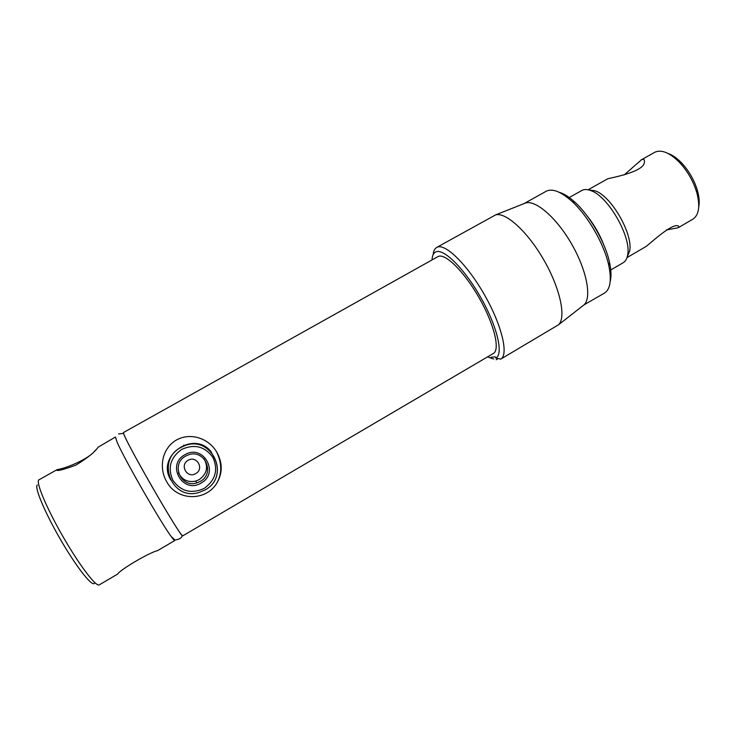 <?xml version="1.0" encoding="UTF-8"?>
<svg xmlns="http://www.w3.org/2000/svg" width="736" height="736" viewBox="0 0 736 736"><rect width="100%" height="100%" fill="white"/><g stroke="black" fill="none" stroke-linecap="round" stroke-linejoin="round"><path stroke-width="1.1" d="M95.441 450.165C88.679 459.696 63.406 468.97 57.574 469.54L56.506 469.991C57.04 471.325 63.489 469.706 75.863 465.134C87.474 458.04 94.889 452.06 98.09 447.212L115.432 437.018M115.423 437.037L117.116 442.189C124.034 458.528 160.522 522.164 171.148 536.443C173.852 540.178 175.094 541.356 174.883 539.957L171.148 536.443C160.522 522.164 124.034 458.528 117.116 442.189L115.46 437M56.635 469.908L38.87 479.863C35.576 481.832 46.442 507.914 62.937 536.544C79.387 565.202 96.168 587.208 99.24 584.881L117.742 574.016C119.71 569.912 150.08 552.101 157.467 550.694L174.809 540.509M94.594 582.811C93.371 588.285 77.906 569.287 61.64 541.484C45.338 513.728 34.049 487.02 37.343 485.006M182.804 535.817L493.35 353.473C500.36 349.812 494.215 324.199 479.173 297.896C464.232 271.556 445.078 252.779 438.104 256.533L123.519 432.51C119.6 431.508 182.408 540.942 182.804 535.817L182.068 535.293C182.123 537.584 180.044 539.12 175.821 539.874M195.739 473.579C204.636 468.933 196.705 455.06 188.149 460.331C179.244 465.032 187.211 478.961 195.739 473.579M626.998 257.6L646.282 246.358C653.862 240.148 673.155 222.484 678.61 226.127L678.978 227.286L677.497 227.893L666.319 229.972M624.211 174.892L641.442 159.786C643.641 158.875 644.616 159.436 644.386 161.469C645.628 171.138 615.121 177.036 607.734 178.765L588.138 189.778M678.978 227.286L692.889 219.172C698.979 215.041 700.286 206.218 696.836 192.712C693.376 181.222 687.562 171.083 679.392 162.288C669.843 152.812 661.765 149.399 655.15 152.067L640.863 160.089M627.182 257.02L629.648 251.04C633.346 234.37 611.349 196.006 595.111 190.808L588.726 189.916M668.04 153.456C672.419 154.965 676.918 158.093 681.536 162.849C688.988 170.862 694.287 180.108 697.434 190.587C699.218 196.99 699.642 202.464 698.722 207.018M610.77 269.974L623.18 262.724C625.536 261.326 627.035 258.686 627.67 254.803C631.58 237.13 608.074 196.135 590.87 190.606C587.448 189.299 584.577 189.18 582.25 190.247L569.259 197.533M487.609 356.84L491.74 358.404L491.114 357.264L495.19 356.84L495.825 358C503.755 354.43 497.269 326.471 480.737 297.454C464.296 268.382 443.182 247.728 435.62 251.997C433.43 253.129 432.234 255.769 432.05 259.9M491.74 358.404L493.736 358.993M433.145 254.665C433.495 251.022 434.672 248.612 436.687 247.452L436.862 247.351C444.82 242.733 467.01 264.141 484.398 294.694C501.878 325.192 508.88 354.89 500.719 359.131L495.825 358M500.719 359.131L558.569 324.751C566.343 317.501 560.234 288.466 543.922 260.13C527.712 231.739 505.752 211.821 495.586 214.894L436.687 247.452M559.038 192.216C563.831 193.568 569.167 196.944 575.046 202.336C590.097 215.961 605.378 242.613 609.546 262.504L608.782 265.494C611.754 280.122 610.31 289.34 604.431 293.121L584.08 304.814C591.9 297.583 586.785 270.351 571.725 244.196C556.766 217.985 535.854 199.833 525.679 202.961L524.161 203.55M608.782 265.494C604.339 244.37 588.055 215.97 572.084 201.48C561.172 191.71 552.598 188.26 546.37 191.148L524.115 203.568M609.546 262.504C611.23 270.324 611.45 276.644 610.19 281.483M498.014 358.653L496.193 359.72M204.111 458.887C208.509 467.075 206.871 473.984 199.208 479.633L195.831 481.068C187.91 482.669 182.142 479.946 178.526 472.889M200.21 481.454C215.758 473.34 204.369 448.362 188.094 454.977L185.665 456.099C170.504 463.864 180.67 488.354 196.77 482.917L200.21 481.454M184.883 454.747C203.118 443.468 220 473.009 201.103 483.028C182.924 494.5 165.793 464.738 184.883 454.747M210.873 451.646L209.53 450.156M603.805 244.913C599.766 234.517 594.292 224.949 587.365 216.218M166.612 481.546C176.134 500.186 204.166 502.072 216.218 484.178C222.585 474.012 222.861 463.478 217.046 452.585L215.887 450.699C207.359 437.736 189.437 432.096 175.536 440.533C161.791 449.282 158.755 467.967 166.612 481.546M211.554 452.382C194.819 429.208 155.388 455.538 170.826 479.955M123.519 432.51L123.63 433.366C124.734 440.229 176.658 530.812 182.068 535.293M198.748 492.55L205.077 489.946L198.748 492.55C171.957 500.995 155.646 460.331 180.752 447.534L184.258 445.878C211.545 434.139 231.297 476.155 205.068 489.937C231.159 476.21 211.471 434.277 184.258 445.878L183.761 445.078M181.783 449.337C170.375 457.498 167.412 467.866 172.914 480.442C181.019 491.501 191.443 494.16 204.194 488.41C215.464 480.212 218.38 469.899 212.925 457.452C204.958 446.421 194.58 443.716 181.783 449.337M57.997 470.267L57.574 469.54M681.536 162.849L679.392 162.288M697.434 190.587L696.836 192.712M595.111 190.808L590.87 190.606M629.648 251.04L627.67 254.803M525.679 202.961L495.586 214.894M584.08 304.814L558.569 324.751M575.046 202.336L572.084 201.48M196.77 482.917L195.831 481.068M215.887 450.699L216.973 452.649C222.226 464.048 221.978 474.554 216.218 484.178M123.63 433.366L118.551 433.946"/></g></svg>

